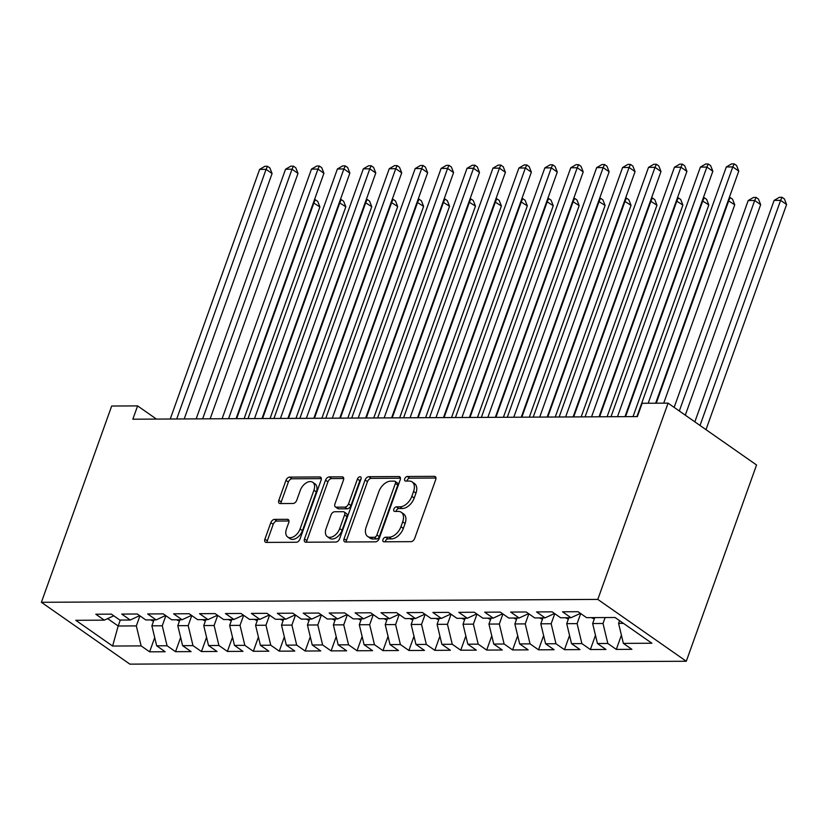 <?xml version="1.0" encoding="UTF-8"?>
<svg xmlns="http://www.w3.org/2000/svg" width="828" height="828" viewBox="0 0 828 828"><rect width="100%" height="100%" fill="white"/><g stroke="black" fill="none" stroke-linecap="round" stroke-linejoin="round"><path stroke-width="1.24" d="M382.971 539.525A2.556 1.594 -55 0 0 383.281 541.615A2.556 1.594 -55 0 0 383.933 541.802L410.967 541.657A3.654 2.267 -55 0 0 414.683 538.386L435.725 479.609A3.654 2.267 -55 0 0 435.28 476.628A3.654 2.267 -55 0 0 434.348 476.359L407.314 476.493A2.556 1.594 -55 0 0 404.716 478.791A2.556 1.594 -55 0 0 405.027 480.882A2.556 1.594 -55 0 0 405.679 481.068L409.177 481.047A11.695 7.266 -55 0 1 412.127 481.917A11.695 7.266 -55 0 1 413.576 491.459L411.826 496.355A11.695 7.266 -55 0 1 399.934 506.839L396.436 506.86A2.556 1.594 -55 0 0 393.838 509.158A2.556 1.594 -55 0 0 394.159 511.249A2.556 1.594 -55 0 0 394.801 511.435L398.299 511.414A11.695 7.266 -55 0 1 401.259 512.284A11.695 7.266 -55 0 1 402.708 521.826L400.949 526.722A11.695 7.266 -55 0 1 389.067 537.206L385.569 537.227A2.556 1.594 -55 0 0 382.971 539.525M401.259 512.284L403.65 513.95A11.695 7.266 -55 0 1 405.099 523.493L403.339 528.388A11.695 7.266 -55 0 1 391.458 538.883L387.959 538.904A2.556 1.594 -55 0 0 385.362 541.191A2.556 1.594 -55 0 0 385.206 541.791M435.973 478.035L409.705 478.17A2.556 1.594 -55 0 0 407.107 480.468A2.556 1.594 -55 0 0 406.952 481.058M412.127 481.917L414.528 483.583A11.695 7.266 -55 0 1 415.966 493.126L414.217 498.021A11.695 7.266 -55 0 1 402.325 508.516L398.827 508.537A2.556 1.594 -55 0 0 396.229 510.824A2.556 1.594 -55 0 0 396.074 511.425M274.534 519.394A3.654 2.267 -55 0 0 270.818 522.665L264.908 539.163A3.654 2.267 -55 0 0 265.364 542.143A3.654 2.267 -55 0 0 266.285 542.412L296.32 542.257A3.654 2.267 -55 0 0 300.036 538.976L321.078 480.199A3.654 2.267 -55 0 0 320.622 477.218A3.654 2.267 -55 0 0 319.701 476.949L289.665 477.104A3.654 2.267 -55 0 0 285.96 480.385L278.829 500.298A3.654 2.267 -55 0 0 279.274 503.289A3.654 2.267 -55 0 0 280.206 503.559L293.05 503.486A3.654 2.267 -55 0 0 296.766 500.205L300.305 490.331A9.77 6.075 -55 0 1 312.715 482.289A9.77 6.075 -55 0 1 313.916 490.259L300.067 528.957A9.77 6.075 -55 0 1 287.658 536.999A9.77 6.075 -55 0 1 286.447 529.03L288.755 522.571A3.654 2.267 -55 0 0 288.31 519.591A3.654 2.267 -55 0 0 287.378 519.322L274.534 519.394L276.925 521.06A3.654 2.267 -55 0 0 273.209 524.341L267.299 540.829A3.654 2.267 -55 0 0 267.061 542.402M132.832 419.206L637.384 416.587L642.145 403.277L668.072 403.143L597.806 599.41L41.4 602.298L111.677 406.03L137.603 405.896L132.832 419.206M344.065 538.749A3.654 2.267 -55 0 0 344.51 541.729A3.654 2.267 -55 0 0 345.442 541.998L375.467 541.843A3.654 2.267 -55 0 0 379.183 538.562L400.224 479.795A3.654 2.267 -55 0 0 399.769 476.814A3.654 2.267 -55 0 0 398.848 476.545L368.822 476.7A3.654 2.267 -55 0 0 365.107 479.971L344.065 538.749L346.456 540.415A3.654 2.267 -55 0 0 346.207 541.998M335.889 542.05L305.863 542.205A3.654 2.267 -55 0 1 304.942 541.936A3.654 2.267 -55 0 1 304.487 538.956L325.528 480.178A3.654 2.267 -55 0 1 329.244 476.897L342.099 476.835A3.654 2.267 -55 0 1 343.02 477.104A3.654 2.267 -55 0 1 343.475 480.085L334.936 503.921A3.654 2.267 -55 0 0 335.392 506.902A3.654 2.267 -55 0 0 336.313 507.171L344.841 507.129A3.654 2.267 -55 0 0 348.557 503.848L357.437 479.039A2.556 1.594 -55 0 1 360.687 476.928A2.556 1.594 -55 0 1 360.998 479.019L339.604 538.769A3.654 2.267 -55 0 1 335.889 542.05M597.806 599.41L686.288 661.251L129.882 664.139L41.4 602.298M621.404 635.179L616.311 649.411L631.867 649.328L623.38 643.387L651.905 643.242L615.069 617.502L586.555 617.647L578.068 611.716L562.512 611.799L570.999 617.729L560.628 617.781L552.141 611.851L536.585 611.933L545.072 617.864L534.702 617.916L526.215 611.985L510.648 612.068L519.146 617.998L508.775 618.05L500.278 612.12L484.722 612.202L493.219 618.133L482.848 618.185L474.351 612.254L458.795 612.337L467.292 618.268L456.921 618.319L448.424 612.389L432.868 612.472L441.355 618.402L430.984 618.454L422.497 612.523L406.941 612.606L415.428 618.537L405.058 618.588L396.571 612.658L381.015 612.741L389.502 618.671L379.131 618.723L370.644 612.792L355.088 612.875L363.575 618.806L353.204 618.858L344.717 612.927L329.161 613.01L337.648 618.94L327.277 618.992L318.79 613.062L303.234 613.144L311.721 619.075L301.351 619.127L292.864 613.196L277.308 613.279L285.795 619.209L275.424 619.261L266.937 613.331L251.381 613.413L259.868 619.344L249.497 619.396L241.01 613.465L225.454 613.548L233.941 619.479L223.57 619.53L215.083 613.6L199.527 613.683L208.014 619.613L197.644 619.665L189.157 613.734L173.601 613.817L182.088 619.748L171.717 619.799L163.23 613.869L147.663 613.952L156.161 619.882L145.79 619.934L137.293 614.003L121.737 614.086L130.234 620.017L119.863 620.068L111.366 614.138L95.81 614.221L104.307 620.151L113.736 615.794M616.311 649.411L607.824 643.47L597.454 643.522L592.651 623.536L594.773 617.605M595.477 635.314L590.385 649.545L605.941 649.462L597.454 643.522M590.385 649.545L581.898 643.604L571.527 643.656L566.725 623.67L568.846 617.74M569.55 635.449L564.458 649.68L580.014 649.597L571.527 643.656M564.458 649.68L555.971 643.739L545.6 643.791L540.798 623.805L542.92 617.874M543.623 635.583L538.531 649.814L554.087 649.732L545.6 643.791M538.531 649.814L530.044 643.873L519.673 643.925L514.871 623.939L516.993 618.009M517.697 635.718L512.604 649.949L528.16 649.866L519.673 643.925M512.604 649.949L504.117 644.008L493.747 644.06L488.944 624.074L491.066 618.143M491.77 635.852L486.678 650.083L502.234 650.001L493.747 644.06M486.678 650.083L478.191 644.143L467.82 644.194L463.018 624.208L465.139 618.278M465.843 635.987L460.751 650.218L476.307 650.135L467.82 644.194M460.751 650.218L452.254 644.277L441.883 644.329L437.091 624.343L439.213 618.412M439.916 636.121L434.824 650.353L450.38 650.27L441.883 644.329M434.824 650.353L426.327 644.412L415.956 644.463L411.164 624.478L413.286 618.547M413.99 636.256L408.897 650.487L424.453 650.404L415.956 644.463M408.897 650.487L400.4 644.546L390.029 644.598L385.227 624.612L387.349 618.682M388.063 636.39L382.96 650.622L398.527 650.539L390.029 644.598M382.96 650.622L374.473 644.681L364.103 644.733L359.3 624.747L361.422 618.816M362.136 636.525L357.034 650.756L372.59 650.673L364.103 644.733M357.034 650.756L348.547 644.815L338.176 644.867L333.373 624.881L335.495 618.951M336.209 636.66L331.107 650.891L346.663 650.808L338.176 644.867M331.107 650.891L322.62 644.95L312.249 645.002L307.447 625.016L309.568 619.085M310.283 636.794L305.18 651.025L320.736 650.943L312.249 645.002M305.18 651.025L296.693 645.084L286.322 645.136L281.52 625.15L283.642 619.22M284.346 636.929L279.253 651.16L294.809 651.077L286.322 645.136M279.253 651.16L270.766 645.219L260.396 645.271L255.593 625.285L257.715 619.354M258.419 637.063L253.327 651.294L268.883 651.212L260.396 645.271M253.327 651.294L244.84 645.354L234.469 645.405L229.666 625.419L231.788 619.489M232.492 637.198L227.4 651.429L242.956 651.346L234.469 645.405M227.4 651.429L218.913 645.488L208.542 645.54L203.74 625.554L205.861 619.623M206.565 637.332L201.473 651.553L217.029 651.481L208.542 645.54M201.473 651.553L192.986 645.623L182.615 645.674L177.813 625.689L179.935 619.758M180.639 637.467L175.546 651.688L191.102 651.615L182.615 645.674M175.546 651.688L167.059 645.757L156.689 645.809L151.886 625.823L154.008 619.893M154.712 637.601L149.62 651.822L165.176 651.75L156.689 645.809M149.62 651.822L141.133 645.892L112.608 646.047L75.783 620.307L104.307 620.151M130.234 620.017L139.663 615.659M120.298 620.068L118.176 625.999L136.33 625.906L139.932 615.846M141.133 645.892L136.33 625.906M112.608 646.047L118.176 625.999L107.619 618.62M156.161 619.882L165.59 615.525M151.886 625.823L162.257 625.771L165.859 615.711M167.059 645.757L162.257 625.771M182.088 619.748L191.516 615.39M177.813 625.689L188.184 625.637L191.785 615.577M192.986 645.623L188.184 625.637M208.014 619.613L217.443 615.256M203.74 625.554L214.11 625.502L217.712 615.442M218.913 645.488L214.11 625.502M233.941 619.479L243.38 615.121M229.666 625.419L240.037 625.368L243.639 615.308M244.84 645.354L240.037 625.368M259.868 619.344L269.307 614.987M255.593 625.285L265.964 625.233L269.566 615.173M270.766 645.219L265.964 625.233M285.795 619.209L295.234 614.852M281.52 625.15L291.891 625.099L295.492 615.038M296.693 645.084L291.891 625.099M311.721 619.075L321.161 614.718M307.447 625.016L317.817 624.964L321.419 614.904M322.62 644.95L317.817 624.964M337.648 618.94L347.087 614.583M333.373 624.881L343.744 624.83L347.346 614.769M348.547 644.815L343.744 624.83M363.575 618.806L373.014 614.448M359.3 624.747L369.671 624.695L373.273 614.635M374.473 644.681L369.671 624.695M389.502 618.671L398.941 614.314M385.227 624.612L395.598 624.56L399.199 614.5M400.4 644.546L395.598 624.56M415.428 618.537L424.867 614.179M411.164 624.478L421.535 624.426L425.126 614.366M426.327 644.412L421.535 624.426M441.355 618.402L450.794 614.045M437.091 624.343L447.462 624.291L451.063 614.231M452.254 644.277L447.462 624.291M467.292 618.268L476.721 613.91M463.018 624.208L473.388 624.157L476.99 614.097M478.191 644.143L473.388 624.157M493.219 618.133L502.648 613.776M488.944 624.074L499.315 624.022L502.917 613.962M504.117 644.008L499.315 624.022M519.146 617.998L528.574 613.641M514.871 623.939L525.242 623.888L528.844 613.827M530.044 643.873L525.242 623.888M545.072 617.864L554.501 613.507M540.798 623.805L551.169 623.753L554.77 613.693M555.971 643.739L551.169 623.753M570.999 617.729L580.428 613.372M566.725 623.67L577.095 623.619L580.697 613.558M581.898 643.604L577.095 623.619M592.651 623.536L603.022 623.484L605.144 617.553M607.824 643.47L603.022 623.484M156.461 419.082L137.603 405.896M668.072 403.143L756.554 464.984L686.288 661.251M623.38 643.387L618.578 623.401L619.561 620.648M618.578 623.401L623.474 623.37M400.473 478.211L371.213 478.367A3.654 2.267 -55 0 0 367.497 481.648L346.456 540.415M374.308 537.289A2.556 1.594 -55 0 0 376.906 534.991L395.38 483.407A2.556 1.594 -55 0 0 395.059 481.316A2.556 1.594 -55 0 0 394.418 481.13L390.723 481.14A11.695 7.266 -55 0 0 378.841 491.635L366.214 526.898A11.695 7.266 -55 0 0 367.653 536.44A11.695 7.266 -55 0 0 370.613 537.31L374.308 537.289L376.699 538.956A2.556 1.594 -55 0 0 379.296 536.668L376.906 534.991M395.059 481.316L397.45 482.983A2.556 1.594 -55 0 1 397.771 485.073L379.296 536.668M367.653 536.44L370.044 538.117A11.695 7.266 -55 0 0 373.004 538.976L370.613 537.31M376.699 538.956L373.004 538.976M343.724 478.512L331.635 478.574A3.654 2.267 -55 0 0 327.919 481.855L306.877 540.622A3.654 2.267 -55 0 0 306.629 542.205M335.392 506.902L337.783 508.578A3.654 2.267 -55 0 0 338.704 508.847L347.232 508.806A3.654 2.267 -55 0 0 350.948 505.525L359.828 480.706L357.437 479.039M360.998 479.029A2.556 1.594 -55 0 0 359.828 480.706M326.087 528.657A9.77 6.075 -55 0 0 327.288 536.637A9.77 6.075 -55 0 0 339.697 528.585L344.583 514.954A3.654 2.267 -55 0 0 344.127 511.973A3.654 2.267 -55 0 0 343.206 511.704L334.678 511.745A3.654 2.267 -55 0 0 330.962 515.026L326.087 528.657M327.288 536.637L329.679 538.303A9.77 6.075 -55 0 0 342.088 530.262L339.697 528.585M344.127 511.973L346.518 513.639A3.654 2.267 -55 0 1 346.973 516.62L342.088 530.262M289.003 520.998L276.925 521.06M287.658 536.999L290.048 538.676A9.77 6.075 -55 0 0 302.458 530.624L300.067 528.957M312.715 482.289L315.106 483.956A9.77 6.075 -55 0 1 316.306 491.935L302.458 530.624M321.326 478.625L292.067 478.781A3.654 2.267 -55 0 0 288.351 482.062L281.22 501.975A3.654 2.267 -55 0 0 280.971 503.548M705.994 429.649L786.6 204.526L780.618 200.355L774.139 200.386L694.847 421.856M700.022 425.468L780.618 200.355L782.015 197.292L784.406 198.958L786.6 204.526M774.139 200.386L779.427 197.302L782.015 197.292M655.662 403.205L738.773 171.106L732.79 166.925L648.179 403.246M726.311 166.956L731.6 163.872L734.188 163.861L732.79 166.925L726.311 166.956L636.929 416.587M734.188 163.861L736.589 165.538L738.773 171.106M591.337 617.626L594.287 618.961M685.294 415.18L760.673 204.661L754.691 200.49L748.212 200.521L674.147 407.386M679.322 410.998L754.691 200.49L756.088 197.426L758.479 199.093L760.673 204.661M748.212 200.521L753.501 197.437L756.088 197.426M565.41 617.76L568.36 619.096M663.714 403.164L734.746 204.795L728.205 200.624M656.231 403.205L728.764 200.624L730.161 197.561L732.552 199.227L734.746 204.795M729.302 197.561L730.161 197.561M624.974 416.65L712.846 171.241L706.864 167.059L617.491 416.691M700.385 167.09L705.673 164.006L708.261 163.996L706.864 167.059L700.385 167.09L611.002 416.722M708.261 163.996L710.652 165.672L712.846 171.241M599.048 416.784L686.919 171.375L680.937 167.194L591.565 416.826M674.458 167.225L679.747 164.141L682.334 164.13L680.937 167.194L674.458 167.225L585.075 416.857M682.334 164.13L684.725 165.807L686.919 171.375M539.483 617.895L542.433 619.23M633.027 416.608L708.82 204.93L702.279 200.759M625.544 416.65L702.837 200.759L704.235 197.695L706.626 199.362L708.82 204.93M703.376 197.695L704.235 197.695M513.557 618.03L516.506 619.365M607.1 416.743L682.893 205.065L676.352 200.893M599.607 416.784L676.911 200.893L678.308 197.83L680.699 199.496L682.893 205.065M677.439 197.83L678.308 197.83M573.121 416.919L660.992 171.51L655.01 167.328L565.627 416.96M648.531 167.359L653.82 164.275L656.407 164.265L655.01 167.328L648.531 167.359L559.148 416.991M656.407 164.265L658.798 165.942L660.992 171.51M547.194 417.053L635.066 171.644L629.083 167.463L539.701 417.095M622.604 167.494L627.893 164.41L630.481 164.399L629.083 167.463L622.604 167.494L533.222 417.126M630.481 164.399L632.871 166.076L635.066 171.644M487.63 618.164L490.58 619.499M581.173 416.877L656.966 205.199L650.425 201.028M573.68 416.919L650.984 201.028L652.381 197.964L654.772 199.631L656.966 205.199M651.512 197.964L652.381 197.964M521.267 417.188L609.139 171.779L603.157 167.598L513.774 417.229M596.678 167.629L601.966 164.544L604.554 164.534L603.157 167.598L596.678 167.629L507.295 417.26M604.554 164.534L606.945 166.211L609.139 171.779M461.703 618.299L464.653 619.634M555.246 417.012L631.039 205.334L624.498 201.163M547.753 417.053L625.057 201.163L626.454 198.099L628.845 199.765L631.039 205.334M625.585 198.099L626.454 198.099M495.341 417.322L583.212 171.913L577.23 167.732L487.847 417.364M570.751 167.763L576.04 164.679L578.627 164.668L577.23 167.732L570.751 167.763L481.368 417.395M578.627 164.668L581.018 166.345L583.212 171.913M435.776 618.433L438.726 619.768M529.32 417.146L605.113 205.468L598.561 201.297M521.826 417.188L599.13 201.297L600.528 198.234L602.919 199.9L605.113 205.468M599.658 198.234L600.528 198.234M409.85 618.568L412.799 619.903M503.393 417.281L579.176 205.603L572.634 201.432M495.9 417.322L573.204 201.432L574.601 198.368L576.992 200.034L579.176 205.603M573.732 198.368L574.601 198.368M383.923 618.702L386.873 620.037M477.466 417.415L553.249 205.737L546.708 201.566M469.973 417.457L547.277 201.566L548.674 198.503L551.065 200.169L553.249 205.737M547.805 198.503L548.674 198.503M357.986 618.837L360.946 620.172M451.539 417.55L527.322 205.872L520.781 201.701M444.046 417.591L521.35 201.701L522.747 198.637L525.138 200.304L527.322 205.872M521.878 198.637L522.747 198.637M332.059 618.971L335.019 620.307M425.602 417.685L501.395 206.006L494.854 201.835M418.119 417.726L495.423 201.835L496.821 198.772L499.212 200.438L501.395 206.006M495.951 198.772L496.821 198.772M306.132 619.106L309.092 620.441M399.676 417.819L475.469 206.141L468.927 201.97M392.193 417.861L469.497 201.97L470.894 198.906L473.285 200.573L475.469 206.141M470.025 198.906L470.894 198.906M280.206 619.24L283.155 620.576M373.749 417.954L449.542 206.275L443.001 202.104M366.266 417.995L443.56 202.104L444.957 199.041L447.358 200.707L449.542 206.275M444.098 199.041L444.957 199.041M254.279 619.375L257.229 620.71M347.822 418.088L423.615 206.41L417.074 202.239M340.339 418.13L417.633 202.239L419.03 199.175L421.421 200.842L423.615 206.41M418.171 199.175L419.03 199.175M228.352 619.51L231.302 620.845M321.895 418.223L397.688 206.545L391.147 202.374M314.412 418.264L391.706 202.374L393.103 199.31L395.494 200.976L397.688 206.545M392.244 199.31L393.103 199.31M469.414 417.457L557.285 172.048L551.303 167.867L461.921 417.498M544.824 167.898L550.102 164.813L552.7 164.803L551.303 167.867L544.824 167.898L455.441 417.529M552.7 164.803L555.091 166.48L557.285 172.048M443.487 417.591L531.359 172.183L525.376 168.001L435.994 417.633M518.897 168.032L524.176 164.948L526.774 164.938L525.376 168.001L518.897 168.032L429.515 417.664M526.774 164.938L529.164 166.614L531.359 172.183M417.56 417.726L505.422 172.317L499.45 168.136L410.067 417.767M492.97 168.167L498.249 165.082L500.847 165.072L499.45 168.136L492.97 168.167L403.588 417.798M500.847 165.072L503.238 166.749L505.422 172.317M391.623 417.861L479.495 172.452L473.523 168.27L384.14 417.902M467.033 168.301L472.322 165.217L474.92 165.207L473.523 168.27L467.033 168.301L377.661 417.933M474.92 165.207L477.311 166.883L479.495 172.452M365.697 417.995L453.568 172.586L447.596 168.405L358.214 418.036M441.107 168.436L446.395 165.352L448.993 165.341L447.596 168.405L441.107 168.436L351.734 418.068M448.993 165.341L451.384 167.018L453.568 172.586M339.77 418.13L427.641 172.721L421.669 168.539L332.287 418.171M415.18 168.57L420.469 165.486L423.067 165.476L421.669 168.539L415.18 168.57L325.808 418.202M423.067 165.476L425.457 167.152L427.641 172.721M313.843 418.264L401.715 172.855L395.743 168.674L306.36 418.306M389.253 168.705L394.542 165.621L397.14 165.61L395.743 168.674L389.253 168.705L299.871 418.337M397.14 165.61L399.531 167.287L401.715 172.855M287.916 418.399L375.788 172.99L369.805 168.808L280.433 418.44M363.326 168.84L368.615 165.755L371.203 165.745L369.805 168.808L363.326 168.84L273.944 418.471M371.203 165.745L373.604 167.422L375.788 172.99M261.99 418.533L349.861 173.124L343.879 168.943L254.506 418.575M337.4 168.974L342.688 165.89L345.276 165.879L343.879 168.943L337.4 168.974L248.017 418.606M345.276 165.879L347.667 167.556L349.861 173.124M202.425 619.644L205.375 620.979M295.969 418.357L371.762 206.679L365.22 202.508M288.486 418.399L365.779 202.508L367.177 199.444L369.567 201.111L371.762 206.679M366.318 199.444L367.177 199.444M236.063 418.668L323.934 173.259L317.952 169.078L228.58 418.709M311.473 169.109L316.762 166.024L319.349 166.014L317.952 169.078L311.473 169.109L222.09 418.74M319.349 166.014L321.74 167.691L323.934 173.259M176.499 619.779L179.448 621.114M270.042 418.492L345.835 206.814L339.294 202.643M262.559 418.533L339.853 202.643L341.25 199.579L343.641 201.245L345.835 206.814M340.391 199.579L341.25 199.579M210.136 418.802L298.008 173.394L292.025 169.212L202.643 418.844M285.546 169.243L290.835 166.159L293.422 166.149L292.025 169.212L285.546 169.243L196.164 418.875M293.422 166.149L295.813 167.825L298.008 173.394M150.572 619.913L153.522 621.248M244.115 418.626L319.908 206.948L313.367 202.777M236.622 418.668L313.926 202.777L315.323 199.714L317.714 201.38L319.908 206.948M314.454 199.714L315.323 199.714M184.209 418.937L272.081 173.528L266.099 169.347L176.716 418.978M259.619 169.378L264.908 166.293L267.496 166.283L266.099 169.347L259.619 169.378L170.237 419.009M267.496 166.283L269.887 167.96L272.081 173.528M391.458 538.883L389.067 537.206M403.339 528.388L400.949 526.722M405.099 523.493L402.708 521.826M398.827 508.537L396.436 506.86M402.325 508.516L399.934 506.839M414.217 498.021L411.826 496.355M415.966 493.126L413.576 491.459M409.705 478.17L407.314 476.493M435.849 477.404L434.348 476.359M387.959 538.904L385.569 537.227M367.497 481.648L365.107 479.971M371.213 478.367L368.822 476.7M400.348 477.59L398.848 476.545M397.771 485.073L395.38 483.407M306.877 540.622L304.487 538.956M327.919 481.855L325.528 480.178M331.635 478.574L329.244 476.897M343.589 477.88L342.099 476.835M338.704 508.847L336.313 507.171M347.232 508.806L344.841 507.129M350.948 505.525L348.557 503.848M346.973 516.62L344.583 514.954M288.879 520.367L287.378 519.322M316.306 491.935L313.916 490.259M281.22 501.975L278.829 500.298M288.351 482.062L285.96 480.385M292.067 478.781L289.665 477.104M321.192 477.994L319.701 476.949M267.299 540.829L264.908 539.163M273.209 524.341L270.818 522.665"/></g></svg>
